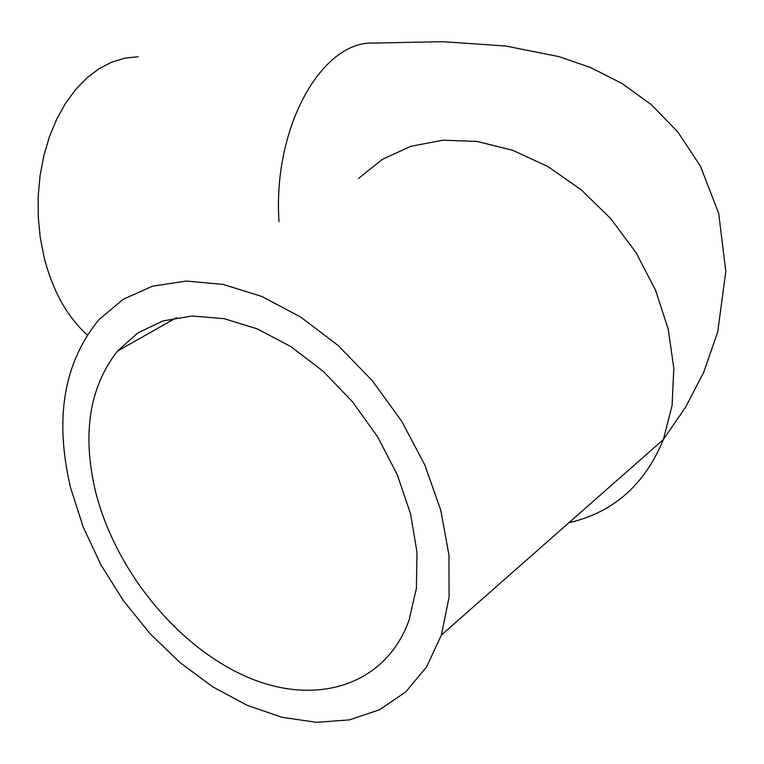 <?xml version="1.0" encoding="UTF-8"?>
<svg xmlns="http://www.w3.org/2000/svg" width="764" height="764" viewBox="0 0 764 764"><rect width="100%" height="100%" fill="white"/><g stroke="black" fill="none" stroke-linecap="round" stroke-linejoin="round"><path stroke-width="1.15" d="M138.131 56.737L124.838 58.15L111.697 62.17L98.957 68.798L86.857 77.957L75.636 89.522L65.523 103.312L56.746 119.098L49.479 136.603L43.882 155.493L40.1 175.395L38.2 195.918L38.229 216.651L40.196 237.184L44.035 257.096C52.62 290.635 67.003 316.592 87.191 334.957M70.689 488.12L83.161 526.921L100.924 564.816L123.443 600.743L150.078 633.69L180.113 662.674L212.726 686.817L247.02 705.267L281.973 717.31L316.506 722.324L349.444 719.879L379.584 709.737L405.713 691.936L426.656 666.81L441.382 635.037L449.079 597.2L448.955 555.056L440.809 510.342L424.832 465.009L401.644 421.126L372.278 380.673L338.108 345.481L300.72 317.05L261.823 296.47L223.126 284.409L186.215 281.047L152.504 286.194L123.147 299.307L99.034 319.553C63.641 362.652 54.196 418.844 70.689 488.12M95.385 490.88C114.476 568.244 174.937 644.214 243.983 675.586C312.801 707.053 384.55 687.514 408.941 620.549L416.39 588.385L417.001 552.315L410.583 513.885L397.299 474.807L377.664 436.874L352.596 401.854L323.258 371.361L291.046 346.722L257.468 328.95L224.014 318.636L192.136 316.009L163.076 320.899L137.892 332.856L117.417 351.144C89.378 387.262 82.035 433.837 95.385 490.88M568.922 522.71C613.263 512.539 644.749 484.815 663.362 439.548L685.738 406.945L703.615 372.469L717.749 331.843L725.8 271.411L718.704 213.385L700.435 166.132L677.878 132.01L651.272 104.639L621.686 83.276L590.61 67.566L559.009 56.631L505.787 46.041L442.91 41.676L374.427 43.071C322.312 39.9 272.624 126.604 278.994 221.675M441.382 635.037L663.362 439.548L672.091 405.474L673.8 368.172L668.233 329.169L655.512 290.129L636.125 252.788L610.904 218.79L580.984 189.615L547.721 166.476L512.596 150.25L477.128 141.445L442.776 140.204L410.841 146.316L382.458 159.294L358.545 178.413M117.417 351.144L176.503 317.652"/></g></svg>

